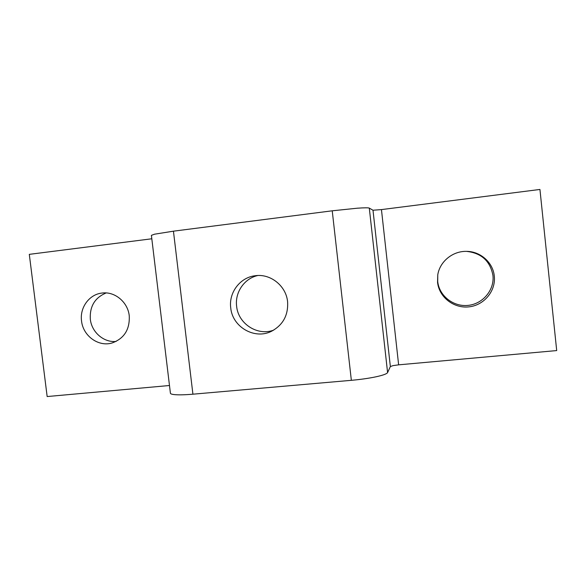 <?xml version="1.0" encoding="UTF-8"?>
<svg xmlns="http://www.w3.org/2000/svg" width="586" height="586" viewBox="0 0 586 586"><rect width="100%" height="100%" fill="white"/><g stroke="black" fill="none" stroke-linecap="round" stroke-linejoin="round"><path stroke-width="0.88" d="M230.73 307.84C228.635 292.641 240.062 277.442 255.1 275.75C270.395 273.354 286.107 285.822 287.594 301.709C288.393 315.187 283.016 325.054 271.45 331.302C254.58 339.909 232.356 326.944 230.73 307.84M257.774 275.523C244.325 278.423 234.774 292.429 236.627 306.258C238.18 323.75 257.554 336.327 273.721 330.101M192.919 394.195L173.441 231.177L154.572 234.188L151.4 235.36L170.401 393.147C170.423 393.792 171.581 394.261 173.859 394.554C178.012 395.037 184.363 394.92 192.919 394.195L351.351 380.321C360.676 379.479 368.938 378.3 376.131 376.776C383.068 375.245 386.892 373.846 387.588 372.571L390.357 366.565L392.979 365.635L398.634 364.836L556.7 350.575L539.94 189.454L381.449 209.598L372.996 210.228L390.357 366.565M387.588 372.571L369.297 208.111C368.404 207.678 364.404 207.708 357.306 208.206L332.233 210.806L351.351 380.321M81.542 320.96C79.63 307.628 89.248 294.37 101.949 293.066C114.717 291.176 127.858 302.046 129.25 315.781C129.902 329.479 124.195 338.54 112.124 342.964C98.507 347.154 83.022 335.925 81.542 320.96M106.198 292.941C94.888 297.6 89.592 306.375 90.325 319.26C91.68 332.218 103.773 342.707 116.065 341.455M494.298 276.153C495.99 291.059 483.89 305.46 468.705 306.881C453.542 308.522 439.039 297.007 437.552 282.313L437.764 274.871C439.764 261.612 452.656 250.976 466.507 251.372C480.432 251.321 493.09 262.55 494.298 276.153M437.764 274.871L437.713 281.485C439.163 295.791 453.286 306.998 468.046 305.394C482.827 304.002 494.599 289.982 492.951 275.479C490.226 261.063 481.414 253.027 466.529 251.372M169.479 385.507L47.158 396.546L29.3 254.353L151.811 238.78M369.297 208.111L372.996 210.228M173.441 231.177L332.233 210.806M398.634 364.836L381.449 209.598"/></g></svg>
